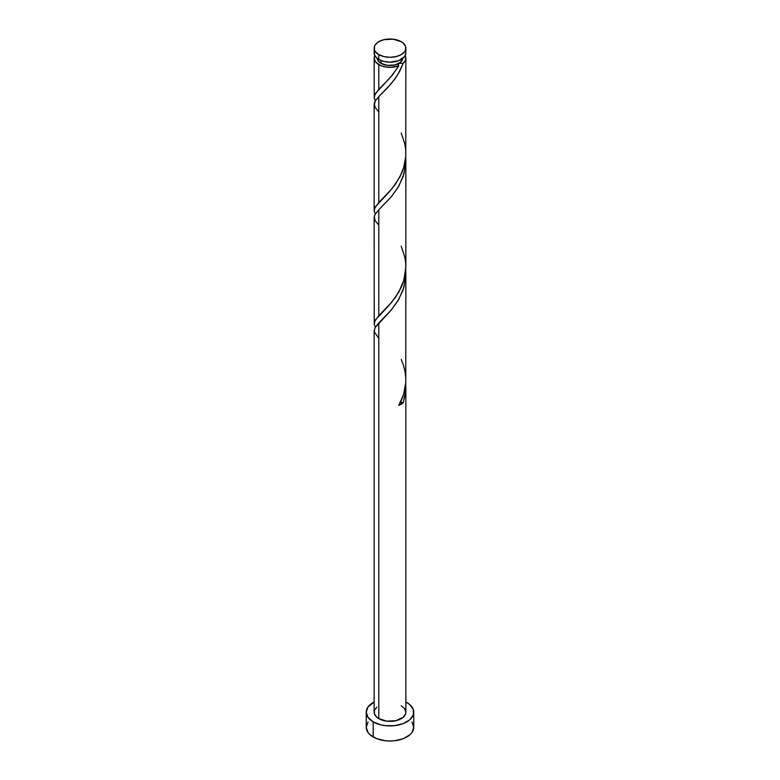 <?xml version="1.0" encoding="UTF-8"?>
<svg xmlns="http://www.w3.org/2000/svg" width="780" height="780" viewBox="0 0 780 780"><rect width="100%" height="100%" fill="white"/><g stroke="black" fill="none" stroke-linecap="round" stroke-linejoin="round"><path stroke-width="1.17" d="M374.459 51.246L374.459 54.814L376.828 58.12L378.797 59.504L378.797 54.62A15.844 9.146 180 0 1 374.156 48.145A15.844 9.146 180 0 1 383.935 39.692A15.844 9.146 180 0 1 401.203 41.681L393.091 39.175L383.935 39.692L378.797 41.681L375.365 44.645L374.459 46.361L374.459 49.93L375.365 51.646L378.797 54.62L383.935 56.599L390 57.291L396.065 56.599L401.203 54.62L404.635 51.646L405.541 49.93L405.541 46.361L403.172 43.066L401.203 41.681A15.844 9.146 180 0 1 405.844 48.145A15.844 9.146 180 0 1 396.065 56.599A15.844 9.146 180 0 1 378.797 54.62L378.797 59.504A15.844 9.146 0 0 0 396.065 61.483A15.844 9.146 0 0 0 405.844 53.03L405.541 51.246M377.325 58.208L378.29 61.006L381.04 63.385L381.04 60.577L381.04 63.385A12.675 7.322 0 0 0 398.96 63.385A12.675 7.322 0 0 0 402.665 58.529M368.043 722.026L366.239 727.282A23.761 13.718 0 0 0 373.201 736.983L373.201 721.89L380.903 724.864L385.359 725.644L394.641 725.644L403.202 723.596L409.763 719.813L413.312 714.86L413.312 709.508L409.763 704.564L405.844 701.961A23.761 13.718 180 0 1 406.799 702.487A23.761 13.718 180 0 1 413.761 712.189A23.761 13.718 180 0 1 399.097 724.864A23.761 13.718 180 0 1 373.201 721.89L373.201 736.983A23.761 13.718 0 0 0 399.097 739.957A23.761 13.718 0 0 0 413.761 727.282L411.957 722.026M399.916 402.568L403.211 402.821L405.697 390.936L405.707 383.623L405.376 393.793L403.211 402.821A15.844 9.146 180 0 1 398.746 405.395L403.562 394.524L405.766 382.736L405.844 274.043L403.972 287.196L398.804 299.335L391.55 309.68L378.797 322.959L378.797 718.653A15.844 9.146 0 0 0 396.065 720.642A15.844 9.146 0 0 0 405.844 712.189L405.541 713.973L403.172 717.268L396.065 720.642L386.909 721.159L378.797 718.653L378.797 322.959L375.082 327.532L374.234 331.51M405.844 386.841L405.844 712.189L404.635 708.688L401.203 705.725M378.797 338.325L374.302 331.851L374.927 327.824L391.394 309.865L398.102 300.534L403.211 289.633L405.697 277.738L405.707 270.436L405.844 274.043M397.585 67.782L398.746 65.832A15.844 9.146 180 0 1 378.797 64.672L378.797 89.359L389.766 78.156L397.585 67.782M375.365 213.808L374.234 211.107L374.459 208.484L378.797 202.556L378.797 96.584L391.394 83.489L398.102 74.149L403.211 63.258L405.376 60.401L405.766 57.291L405.2 55.624A15.844 9.146 180 0 1 405.844 58.208A15.844 9.146 180 0 1 403.211 63.258L399.633 71.448L395.011 78.848L388.079 87.233L378.797 96.584L378.797 202.556L392.32 188.331L400.052 176.631L403.972 166.793L405.766 156.302L405.844 58.208M405.844 266.828L405.844 160.855L403.972 174.008L398.804 186.147L391.55 196.492L378.797 209.771L378.797 315.744L391.55 302.455L398.804 292.12L403.972 279.991L405.844 266.828M401.203 246.207L404.82 257.107L405.697 263.133L405.785 269.217L403.611 281.18L401.466 286.855L395.587 297.19L388.606 305.828L375.18 320.151L374.215 324.207L375.385 327.034L374.234 324.295L374.459 321.672L378.797 315.744L378.797 209.771L391.394 196.677L398.102 187.336L403.211 176.446L405.697 164.551L405.707 157.248L405.844 160.855M375.365 100.62L374.234 97.919L374.459 95.296L378.797 89.359L378.797 64.672A15.844 9.146 180 0 1 374.156 58.208A15.844 9.146 180 0 1 374.8 55.624L374.156 58.208L375.365 61.708L380.874 65.686L385.749 67.021L391.131 67.334L398.746 65.832L392.155 75.358L375.18 93.776L374.215 97.832L375.385 100.649L374.234 105.134M374.156 58.208L374.234 96.174M374.156 210.239L374.234 209.362M378.797 111.94L375.18 107.533L374.215 103.477L374.927 101.449L378.797 96.584L375.365 100.688M378.797 225.137L375.18 220.72L374.215 216.665L374.927 214.636L378.797 209.771L375.082 214.344L374.156 217.454L374.234 322.549M374.156 217.454L374.234 218.322M374.156 330.642L374.156 712.189A15.844 9.146 0 0 0 378.797 718.653L376.828 717.268L374.459 713.973L374.459 710.404L376.828 707.109M377.335 58.529A12.675 7.322 0 0 0 381.04 63.385L387.523 65.383L394.846 64.964L400.54 62.273L402.675 58.208M398.96 63.385L398.034 64.584L398.746 65.832L398.141 64.204L398.96 63.385L403.211 63.258L398.96 63.385M373.201 721.89A23.761 13.718 180 0 1 366.239 712.189A23.761 13.718 180 0 1 374.156 701.961L368.043 706.933L366.239 712.189L368.043 717.434L373.201 721.89M366.239 712.189L366.239 727.282L368.043 732.527L370.237 734.906L376.798 738.689L385.359 740.737L390 741L394.641 740.737L403.202 738.689L409.763 734.906L411.957 732.527L413.761 727.282L413.761 712.189M374.156 48.145L374.156 53.03A15.844 9.146 0 0 0 378.797 59.504L383.935 61.483L390 62.176L398.804 60.635L404.635 56.53L405.844 53.03L405.844 48.145M400.315 402.49A3.169 1.833 180 0 1 403.211 402.821L398.746 405.395C407.209 390.507 408.028 375.18 401.203 359.395M401.203 133.019L404.82 143.91L405.697 149.945L405.785 156.029L403.611 167.993L401.466 173.667L395.587 184.002L388.606 192.631L375.18 206.963L374.215 211.019L375.385 213.847M374.156 210.23L374.156 104.266"/></g></svg>
